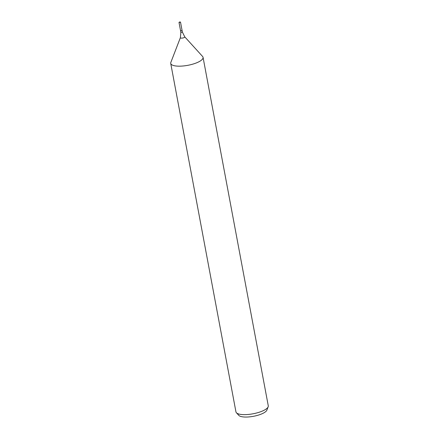 <?xml version="1.0" encoding="UTF-8"?>
<svg xmlns="http://www.w3.org/2000/svg" width="439" height="439" viewBox="0 0 439 439"><rect width="100%" height="100%" fill="white"/><g stroke="black" fill="none" stroke-linecap="round" stroke-linejoin="round"><path stroke-width="0.66" d="M180.396 37.622L170.837 62.437A16.446 5.027 -10.6 0 0 170.727 63.408A16.446 5.027 -10.6 0 0 172.061 64.939A16.446 5.027 -10.6 0 0 190.669 64.709A16.446 5.027 -10.6 0 0 203.059 57.355A16.446 5.027 -10.6 0 0 202.609 56.488L184.72 36.816A2.239 0.686 -10.6 0 1 183.293 37.88A2.239 0.686 -10.6 0 1 180.566 37.963A2.239 0.686 -10.6 0 1 180.396 37.622L180.868 32.354L180.561 30.714L182.07 30.428L180.561 30.714L182.07 30.428L180.517 22.142L179.699 21.95L179.008 22.427L180.517 22.142M170.727 63.408L235.941 411.87A16.446 5.027 -10.6 0 0 236.391 412.737L238.783 415.365A14.547 4.445 -10.6 0 0 239.562 415.958A14.547 4.445 -10.6 0 0 254.708 416.057A14.547 4.445 -10.6 0 0 266.89 410.103L268.163 406.788A16.446 5.027 -10.6 0 0 268.273 405.823L203.059 57.355M236.391 412.737A16.446 5.027 -10.6 0 0 237.274 413.406A16.446 5.027 -10.6 0 0 254.4 413.516A16.446 5.027 -10.6 0 0 268.163 406.788M180.456 22.071L179.699 21.95L180.484 22.235M180.868 32.354L182.377 32.069L182.07 30.428M184.72 36.816L182.377 32.069M180.561 30.714L179.008 22.427"/></g></svg>
